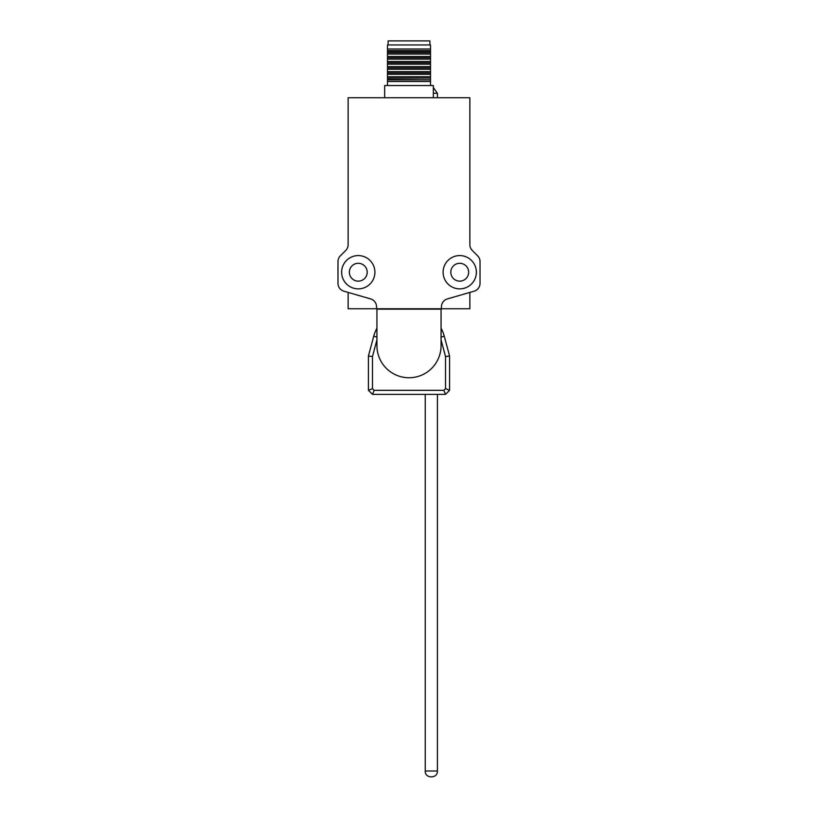 <?xml version="1.0" encoding="UTF-8"?>
<svg xmlns="http://www.w3.org/2000/svg" width="818" height="818" viewBox="0 0 818 818"><rect width="100%" height="100%" fill="white"/><g stroke="black" fill="none" stroke-linecap="round" stroke-linejoin="round"><path stroke-width="1.23" d="M433.346 97.72L433.346 85.542L384.654 85.542L384.654 97.72M459.726 281.147A8.926 8.926 0 0 1 450.8 272.22A8.926 8.926 0 0 1 459.726 263.294A8.926 8.926 0 0 1 468.653 272.22A8.926 8.926 0 0 1 459.726 281.147M358.274 281.147A8.926 8.926 0 0 1 349.347 272.22A8.926 8.926 0 0 1 358.274 263.294A8.926 8.926 0 0 1 367.2 272.22A8.926 8.926 0 0 1 358.274 281.147M459.726 288.866A16.636 16.636 0 0 1 443.09 272.22A16.636 16.636 0 0 1 459.726 255.584A16.636 16.636 0 0 1 476.373 272.22A16.636 16.636 0 0 1 459.726 288.866M358.274 288.866A16.636 16.636 0 0 1 341.627 272.22A16.636 16.636 0 0 1 358.274 255.584A16.636 16.636 0 0 1 374.91 272.22A16.636 16.636 0 0 1 358.274 288.866M430.513 85.542L430.513 81.483L387.487 81.483L387.487 85.542M430.513 49.019L387.487 49.019L387.487 44.959L430.513 44.959L430.513 64.203L387.487 64.203L387.487 81.483M429.9 44.959L429.9 40.9L388.1 40.9L388.1 44.959M376.536 308.744L376.536 306.73A8.119 8.119 0 0 0 370.677 298.938L343.836 291.167A8.119 8.119 0 0 1 337.977 283.365L337.977 261.586A8.119 8.119 0 0 1 340.36 255.84L345.748 250.451A8.119 8.119 0 0 0 348.131 244.715L348.131 97.72L469.869 97.72L469.869 244.715A8.119 8.119 0 0 0 472.252 250.451L477.64 255.84A8.119 8.119 0 0 1 480.023 261.586L480.023 283.365A8.119 8.119 0 0 1 474.164 291.167L447.323 298.938A8.119 8.119 0 0 0 441.464 306.73L441.464 308.744L348.131 308.744L348.131 292.404M469.869 292.404L469.869 308.744L441.464 308.744M430.513 81.483L430.513 79.847L387.487 79.847M430.513 79.847L387.487 79.418M430.513 79.418L430.513 64.203M387.487 49.019L387.487 64.203M430.513 78.078L387.487 78.078M387.487 50.655L430.513 50.655M430.513 76.739L387.487 76.739M387.487 51.381L430.513 51.381M430.513 74.346L387.487 74.346M387.487 52.72L430.513 52.72M430.513 73.007L387.487 73.007M387.487 54.06L430.513 54.06M430.513 71.667L387.487 71.667M387.487 56.452L430.513 56.452M430.513 69.274L387.487 69.274M387.487 57.792L430.513 57.792M430.513 67.935L387.487 67.935M387.487 59.131L430.513 59.131M430.513 66.595L387.487 66.595M387.487 61.524L430.513 61.524M387.487 62.863L430.513 62.863M445.524 388.642L449.583 390.319L449.583 356.014L445.524 356.546L445.524 388.642L443.847 390.319L374.153 390.319L372.476 388.642L372.476 356.546L368.417 356.014L368.417 390.319L372.476 388.642M445.524 356.546L441.066 339.889M376.934 339.889L372.476 356.546M374.153 390.319L372.476 394.378L445.524 394.378L443.847 390.319M376.934 328.182A36.524 36.524 0 0 0 373.724 336.229L368.417 356.014M449.583 356.014L444.276 336.229A36.524 36.524 0 0 0 441.066 328.182M445.524 394.378L449.583 390.319M368.417 390.319L372.476 394.378M441.066 345.677A32.066 32.066 0 0 1 409 377.742A32.066 32.066 0 0 1 376.934 345.677L376.934 309.153L441.066 309.153L441.066 345.677M376.934 337.088L373.724 336.229M441.066 337.088L444.276 336.229M425.237 394.378L425.237 771.016L437.405 771.016L437.405 394.378M437.405 97.72L437.405 93.272L433.346 93.272M425.237 771.016C424.767 778.838 437.875 778.838 437.405 771.016M437.405 93.272L433.346 87.536"/></g></svg>
